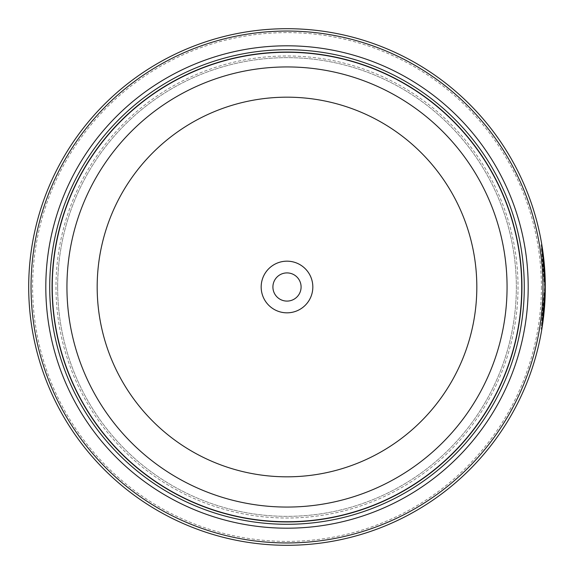 <?xml version="1.0" encoding="UTF-8"?>
<svg xmlns="http://www.w3.org/2000/svg" width="574" height="574" viewBox="0 0 574 574"><rect width="100%" height="100%" fill="white"/><g stroke="black" fill="none" stroke-linecap="round" stroke-linejoin="round"><path stroke-width="0.43" stroke-dasharray="2.87 2.15" d="M52.184 287A234.816 234.816 0 0 0 287 521.816A234.816 234.816 0 0 0 521.816 287A234.816 234.816 0 0 0 287 52.184A234.816 234.816 0 0 0 52.184 287A234.816 234.816 0 0 0 287 521.816A234.816 234.816 0 0 0 521.816 287A234.816 234.816 0 0 0 287 52.184A234.816 234.816 0 0 0 52.184 287A234.816 234.816 0 0 0 287 521.816A234.816 234.816 0 0 0 521.816 287A234.816 234.816 0 0 0 287 52.184A234.816 234.816 0 0 0 52.184 287A234.816 234.816 0 0 0 287 521.816A234.816 234.816 0 0 0 521.816 287A234.816 234.816 0 0 0 287 52.184A234.816 234.816 0 0 0 52.184 287A234.816 234.816 0 0 0 287 521.816A234.816 234.816 0 0 0 521.816 287A234.816 234.816 0 0 0 287 52.184A234.816 234.816 0 0 0 52.184 287A234.816 234.816 0 0 0 287 521.816A234.816 234.816 0 0 0 521.816 287A234.816 234.816 0 0 0 287 52.184A234.816 234.816 0 0 0 52.184 287A234.816 234.816 0 0 0 287 521.816A234.816 234.816 0 0 0 521.816 287A234.816 234.816 0 0 0 287 52.184A234.816 234.816 0 0 0 52.184 287A234.816 234.816 0 0 0 287 521.816A234.816 234.816 0 0 0 521.816 287A234.816 234.816 0 0 0 287 52.184A234.816 234.816 0 0 0 52.184 287A234.816 234.816 0 0 1 287 52.184A234.816 234.816 0 0 1 521.816 287A234.816 234.816 0 0 1 287 521.816A234.816 234.816 0 0 1 52.184 287M57.658 287A229.342 229.342 0 0 0 287 516.342A229.342 229.342 0 0 0 516.342 287A229.342 229.342 0 0 0 287 57.658A229.342 229.342 0 0 0 57.658 287A229.342 229.342 0 0 0 287 516.342A229.342 229.342 0 0 0 516.342 287A229.342 229.342 0 0 0 287 57.658A229.342 229.342 0 0 0 57.658 287A229.342 229.342 0 0 0 287 516.342A229.342 229.342 0 0 0 516.342 287A229.342 229.342 0 0 0 287 57.658A229.342 229.342 0 0 0 57.658 287A229.342 229.342 0 0 0 287 516.342A229.342 229.342 0 0 0 516.342 287A229.342 229.342 0 0 0 287 57.658A229.342 229.342 0 0 0 57.658 287M544.518 287L541.052 244.818L543.14 260.338L542.301 253.249L544.518 286.986L542.308 320.715L544.209 299.635L544.991 299.635A258.3 258.3 0 0 0 545.264 291.197L544.482 291.197L541.052 329.146L544.518 287M545.3 287L545.3 286.986A258.3 258.3 0 0 0 287 28.7A258.3 258.3 0 0 0 28.7 287A258.3 258.3 0 0 0 287 545.3A258.3 258.3 0 0 0 545.3 287L545.214 280.22M543.14 260.338L543.922 260.338L543.521 256.707M541.87 328.952L545.264 291.197L544.482 291.197A258.3 258.3 0 0 1 544.209 299.635L544.991 299.635M542.825 257.468A258.3 258.3 0 0 1 543.657 265.898L542.825 257.468L543.607 257.468L544.439 265.898A258.3 258.3 0 0 0 543.607 257.468M543.657 265.898L544.439 265.898M545.264 282.767L544.482 282.767L543.133 260.302L544.482 282.767L545.264 282.767L543.915 260.302L545.128 277.558M545.235 281.382L545.25 281.856M541.39 287A254.39 254.39 0 0 1 287 541.39A254.39 254.39 0 0 1 32.61 287A254.39 254.39 0 0 1 287 32.61A254.39 254.39 0 0 1 541.39 287M301.092 287A14.092 14.092 0 0 0 287 272.908A14.092 14.092 0 0 0 272.908 287A14.092 14.092 0 0 1 287 272.908A14.092 14.092 0 0 1 301.092 287A14.092 14.092 0 0 1 287 301.092A14.092 14.092 0 0 1 272.908 287A14.092 14.092 0 0 1 287 272.908A14.092 14.092 0 0 1 301.092 287A14.092 14.092 0 0 1 287 301.092A14.092 14.092 0 0 1 272.908 287A14.092 14.092 0 0 0 287 301.092A14.092 14.092 0 0 0 301.092 287M261.17 287A25.83 25.83 0 0 1 287 261.17A25.83 25.83 0 0 1 312.83 287A25.83 25.83 0 0 1 287 312.83A25.83 25.83 0 0 1 261.17 287M543.614 316.453L543.09 320.715L542.308 320.715M55.979 287A231.021 231.021 0 0 0 287 518.021A231.021 231.021 0 0 0 518.021 287A231.021 231.021 0 0 0 287 55.979A231.021 231.021 0 0 0 55.979 287A231.021 231.021 0 0 0 287 518.021A231.021 231.021 0 0 0 518.021 287A231.021 231.021 0 0 0 287 55.979A231.021 231.021 0 0 0 55.979 287A231.021 231.021 0 0 0 287 518.021A231.021 231.021 0 0 0 518.021 287M52.062 287A234.938 234.938 0 0 0 287 521.938A234.938 234.938 0 0 0 521.938 287A234.938 234.938 0 0 0 287 52.062A234.938 234.938 0 0 0 52.062 287A234.938 234.938 0 0 0 287 521.938A234.938 234.938 0 0 0 521.938 287A234.938 234.938 0 0 0 287 52.062A234.938 234.938 0 0 0 52.062 287M543.499 256.578L541.885 245.127M543.133 260.302L543.915 260.302M544.209 274.336L544.991 274.336L544.209 274.336M543.686 266.3L544.468 266.3M542.444 254.339L543.226 254.339M542.301 253.249L543.083 253.249M541.052 329.146L541.834 329.146M541.052 244.818L541.834 244.818"/><path stroke-width="0.86" d="M521.816 287A234.816 234.816 0 0 1 287 521.816A234.816 234.816 0 0 1 52.184 287A234.816 234.816 0 0 1 287 52.184A234.816 234.816 0 0 1 521.816 287A234.816 234.816 0 0 0 287 52.184A234.816 234.816 0 0 0 52.184 287M545.214 280.22L543.083 253.249L543.922 260.338M543.09 320.715L545.3 287L541.87 328.952M545.128 277.558L545.235 281.382M545.25 281.856L545.264 282.767M312.83 287A25.83 25.83 0 0 0 287 261.17A25.83 25.83 0 0 0 261.17 287A25.83 25.83 0 0 0 287 312.83A25.83 25.83 0 0 0 312.83 287M301.092 287A14.092 14.092 0 0 0 287 272.908A14.092 14.092 0 0 0 272.908 287A14.092 14.092 0 0 0 287 301.092A14.092 14.092 0 0 0 301.092 287M31.046 287A255.954 255.954 0 0 0 287 542.954A255.954 255.954 0 0 0 542.954 287A255.954 255.954 0 0 0 287 31.046A255.954 255.954 0 0 0 31.046 287M545.3 287A258.3 258.3 0 0 1 287 545.3A258.3 258.3 0 0 1 28.7 287A258.3 258.3 0 0 1 287 28.7A258.3 258.3 0 0 1 545.3 287L541.885 245.127M544.991 299.635L544.331 309.321M544.317 309.508L543.614 316.453M528.195 287A241.195 241.195 0 0 0 287 45.805A241.195 241.195 0 0 0 45.805 287A241.195 241.195 0 0 0 287 528.195A241.195 241.195 0 0 0 528.195 287M524.284 287A237.284 237.284 0 0 0 287 49.716A237.284 237.284 0 0 0 49.716 287A237.284 237.284 0 0 0 287 524.284A237.284 237.284 0 0 0 524.284 287M521.938 287A234.938 234.938 0 0 1 287 521.938A234.938 234.938 0 0 1 52.062 287A234.938 234.938 0 0 1 287 52.062A234.938 234.938 0 0 1 521.938 287M52.263 287A234.737 234.737 0 0 0 287 521.737A234.737 234.737 0 0 0 521.737 287A234.737 234.737 0 0 0 287 52.263A234.737 234.737 0 0 0 52.263 287M507.064 287A220.064 220.064 0 0 1 287 507.064A220.064 220.064 0 0 1 66.936 287A220.064 220.064 0 0 1 287 66.936A220.064 220.064 0 0 1 507.064 287M97.178 287A189.822 189.822 0 0 0 287 476.822A189.822 189.822 0 0 0 476.822 287A189.822 189.822 0 0 0 287 97.178A189.822 189.822 0 0 0 97.178 287"/></g></svg>
